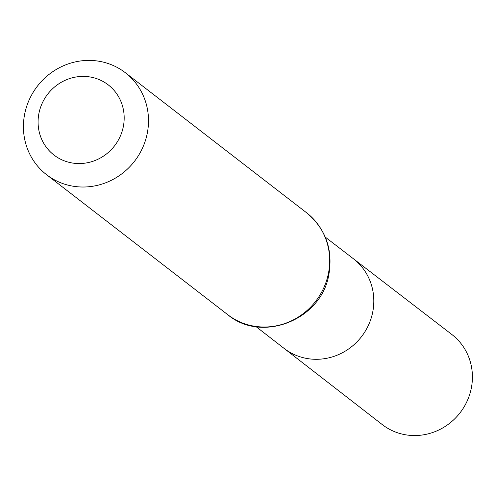 <?xml version="1.0" encoding="UTF-8"?>
<svg xmlns="http://www.w3.org/2000/svg" width="496" height="496" viewBox="0 0 496 496"><rect width="100%" height="100%" fill="white"/><g stroke="black" fill="none" stroke-linecap="round" stroke-linejoin="round"><path stroke-width="0.74" d="M325.283 237.119L353.375 258.732A56.662 53.977 127.7 0 1 361.528 336.635A56.662 53.977 127.7 0 1 284.09 348.403A56.662 53.977 -52.3 0 0 372.601 312.678A56.662 53.977 -52.3 0 0 353.375 258.732L451.887 334.527A56.916 54.219 -52.3 0 1 471.2 388.721A56.916 54.219 -52.3 0 1 382.292 424.601L256.091 326.672M39.029 112.896A44.349 42.253 127.7 0 1 109.963 86.285A44.349 42.253 127.7 0 1 94.401 160.76A44.349 42.253 127.7 0 1 39.029 112.896M24.8 113.417A64.43 61.38 127.7 0 1 125.358 72.726A64.43 61.38 127.7 0 1 134.534 161.243A64.43 61.38 127.7 0 1 46.568 174.697A64.43 61.38 127.7 0 1 24.8 113.417M328.309 273.997A64.43 61.38 -52.3 0 0 306.54 212.722C325.717 228.836 333.145 249.519 328.817 274.765C321.433 319.765 261.975 343.579 227.751 314.693A64.43 61.38 -52.3 0 0 328.309 273.997M46.568 174.697L227.751 314.693M125.358 72.726L306.54 212.722"/></g></svg>
